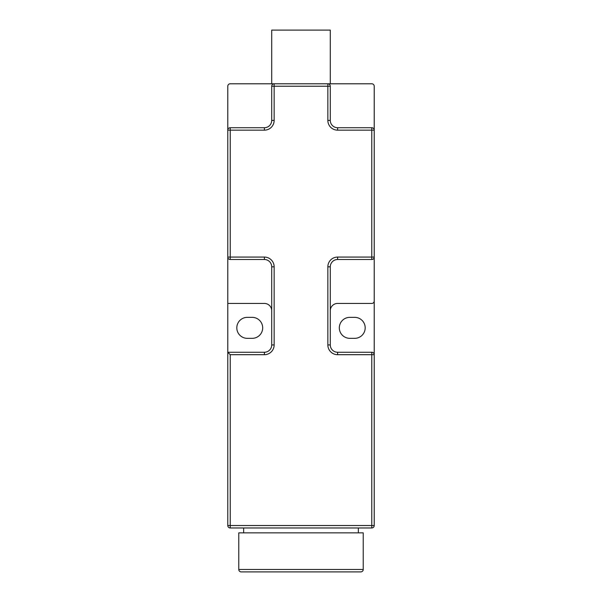 <?xml version="1.0" encoding="UTF-8"?>
<svg xmlns="http://www.w3.org/2000/svg" width="602" height="602" viewBox="0 0 602 602"><rect width="100%" height="100%" fill="white"/><g stroke="black" fill="none" stroke-linecap="round" stroke-linejoin="round"><path stroke-width="0.9" d="M349.807 317.352A10.497 10.497 0 0 0 339.317 327.849A10.497 10.497 0 0 0 349.807 338.339L354.691 338.339A10.497 10.497 0 0 0 365.188 327.849A10.497 10.497 0 0 0 354.691 317.352L349.807 317.352M374.218 86.229L374.218 130.16L371.773 130.16L371.773 127.722L337.609 127.722A7.322 7.322 0 0 1 330.287 120.4L330.287 86.229L327.849 86.229L327.849 83.791L371.773 83.791A2.438 2.438 0 0 1 374.218 86.229L374.218 354.691L337.609 354.691A9.76 9.76 0 0 1 327.849 344.931L327.849 266.829A9.76 9.76 0 0 1 337.609 257.069L374.218 257.069L374.218 301A2.438 2.438 0 0 1 371.773 303.438L337.609 303.438A7.322 7.322 0 0 0 330.287 310.76M271.713 310.76A7.322 7.322 0 0 0 264.391 303.438L227.782 303.438L227.782 257.069L230.227 257.069L230.227 259.507L264.391 259.507A7.322 7.322 0 0 1 271.713 266.829L271.713 344.931A7.322 7.322 0 0 1 264.391 352.253L227.782 352.253L227.782 86.229A2.438 2.438 0 0 1 230.227 83.791L274.151 83.791L274.151 120.4A9.76 9.76 0 0 1 264.391 130.16L227.782 130.16A2.438 2.438 0 0 1 230.227 127.722L230.227 257.069L264.391 257.069A9.76 9.76 0 0 1 274.151 266.829L274.151 344.931A9.76 9.76 0 0 1 264.391 354.691L230.227 354.691L230.227 525.531L371.773 525.531L371.773 352.253L337.609 352.253A7.322 7.322 0 0 1 330.287 344.931L330.287 266.829A7.322 7.322 0 0 1 337.609 259.507L371.773 259.507L371.773 130.16L337.609 130.16L337.609 127.722M330.287 83.791L327.849 83.791A2.438 2.438 0 0 1 330.287 86.229A2.438 2.438 0 0 0 327.849 83.791L271.713 83.791L271.713 30.1L330.287 30.1L330.287 83.791L371.773 83.791M371.773 527.969L371.773 525.531L374.218 525.531A2.438 2.438 0 0 1 371.773 527.969L230.227 527.969A2.438 2.438 0 0 1 227.782 525.531A2.438 2.438 0 0 0 230.227 527.969L230.227 525.531L227.782 525.531A2.438 2.438 0 0 0 230.227 527.969M238.768 532.853L363.232 532.853L363.232 569.462L238.768 569.462L238.768 532.853M363.232 569.462A2.438 2.438 0 0 1 360.794 571.9L241.206 571.9A2.438 2.438 0 0 1 238.768 569.462M374.218 525.531L374.218 354.691A2.438 2.438 0 0 0 371.773 352.253M371.773 127.722A2.438 2.438 0 0 1 374.218 130.16M374.218 257.069A2.438 2.438 0 0 1 371.773 259.507M230.227 83.791L271.713 83.791M337.609 130.16A9.76 9.76 0 0 1 327.849 120.4L327.849 86.229L271.713 86.229A2.438 2.438 0 0 1 274.151 83.791M271.713 86.229L271.713 120.4A7.322 7.322 0 0 1 264.391 127.722L230.227 127.722A2.438 2.438 0 0 0 227.782 130.16L227.782 86.229M230.227 354.691L227.782 352.253L227.782 525.531M252.193 317.352A10.497 10.497 0 0 1 262.683 327.849A10.497 10.497 0 0 1 252.193 338.339L247.309 338.339A10.497 10.497 0 0 1 236.812 327.849A10.497 10.497 0 0 1 247.309 317.352L252.193 317.352M230.227 259.507A2.438 2.438 0 0 1 227.782 257.069M327.849 120.4L330.287 120.4M337.609 257.069L337.609 259.507A7.322 7.322 0 0 0 330.287 266.829L327.849 266.829M327.849 344.931L330.287 344.931A7.322 7.322 0 0 0 337.609 352.253L337.609 354.691M274.151 120.4L271.713 120.4M264.391 130.16L264.391 127.722M264.391 354.691L264.391 352.253A7.322 7.322 0 0 0 271.713 344.931L274.151 344.931M274.151 266.829L271.713 266.829A7.322 7.322 0 0 0 264.391 259.507L264.391 257.069M243.644 532.853L243.644 527.969M358.356 532.853L358.356 527.969"/></g></svg>
